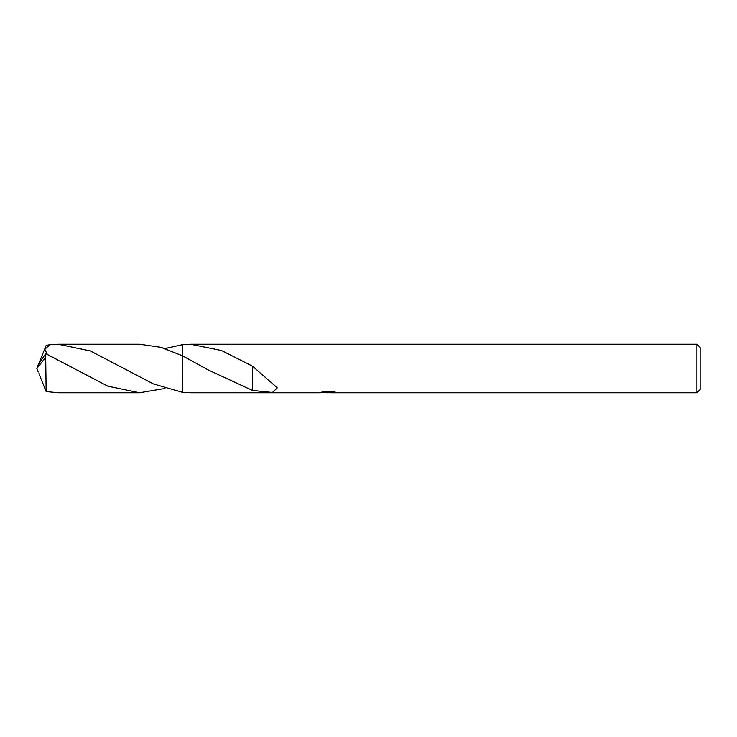 <?xml version="1.0" encoding="UTF-8"?>
<svg xmlns="http://www.w3.org/2000/svg" width="737" height="737" viewBox="0 0 737 737"><rect width="100%" height="100%" fill="white"/><g stroke="black" fill="none" stroke-linecap="round" stroke-linejoin="round"><path stroke-width="1.11" d="M700.15 389.532L696.916 392.766L696.916 344.234L700.15 347.468L700.15 389.532M330.535 392.388L325.238 392.526M328.057 392.766L326.906 392.766M696.916 392.766L330.627 392.766L330.535 391.946L331.742 391.669M190.634 344.234L696.916 344.234M190.542 344.234L221.459 350.49L252.423 366.123L277.333 387.855L272.423 392.489L252.404 390.426L208.166 369.919L182.463 355.787L182.454 344.676L190.542 344.234M182.454 392.333L182.463 355.787L161.007 347.311L139.569 344.225L58.297 344.234L90.273 350.904L153.388 383.922L182.454 392.333L190.634 392.766M329.024 391.669L329.024 392.305L319.803 392.766L190.542 392.766M329.024 392.305L321.268 392.305L323.792 391.669L333.364 391.669L336.146 392.379L330.535 392.757M182.454 344.676L165.033 348.537M252.423 366.427L252.404 390.251M165.033 388.463L139.569 392.775L107.814 386.188L45.685 353.64L38.333 364.465L36.85 368.5L45.685 357.261L45.685 353.64M45.685 357.261L46.155 391.587L58.297 392.766L139.569 392.775M47.417 354.442L44.764 349.237L50.107 344.686L58.297 344.234M38.932 373.65L46.155 391.587M38.932 363.35L46.155 345.413L50.107 344.686M38.204 372.019L36.85 368.5M329.024 391.955L330.535 391.955"/></g></svg>
